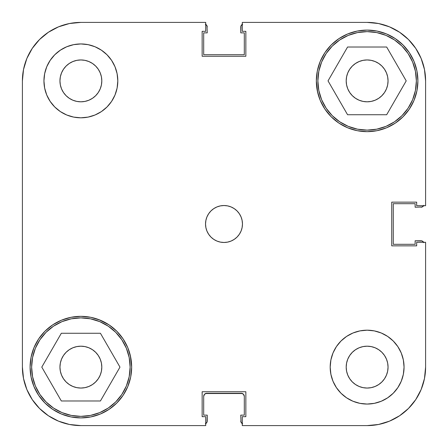 <?xml version="1.0" encoding="UTF-8"?>
<svg xmlns="http://www.w3.org/2000/svg" width="448" height="448" viewBox="0 0 448 448"><rect width="100%" height="100%" fill="white"/><g stroke="black" fill="none" stroke-linecap="round" stroke-linejoin="round"><path stroke-width="0.67" d="M31.634 367.119A49.246 49.246 0 0 1 80.881 317.873A49.246 49.246 0 0 1 130.127 367.119A49.246 49.246 0 0 1 80.881 416.366A49.246 49.246 0 0 1 31.634 367.119L32.581 357.515L35.381 348.275L39.934 339.763L46.06 332.298L53.519 326.172L62.031 321.625L71.271 318.819L80.881 317.873L90.485 318.819L99.725 321.625L108.237 326.172L115.702 332.298L121.828 339.763L126.375 348.275L129.181 357.515L130.127 367.119L129.181 376.729L126.375 385.969L121.828 394.481L115.702 401.94L108.237 408.066L99.725 412.619L90.485 415.419L80.881 416.366L71.271 415.419L62.031 412.619L53.519 408.066L46.06 401.94L39.934 394.481L35.381 385.969L32.581 376.729L31.634 367.119M317.873 80.881A49.246 49.246 0 0 1 367.119 31.634A49.246 49.246 0 0 1 416.366 80.881A49.246 49.246 0 0 1 367.119 130.127A49.246 49.246 0 0 1 317.873 80.881L318.819 71.271L321.625 62.031L326.172 53.519L332.298 46.06L339.763 39.934L348.275 35.381L357.515 32.581L367.119 31.634L376.729 32.581L385.969 35.381L394.481 39.934L401.94 46.06L408.066 53.519L412.619 62.031L415.419 71.271L416.366 80.881L415.419 90.485L412.619 99.725L408.066 108.237L401.94 115.702L394.481 121.828L385.969 126.375L376.729 129.181L367.119 130.127L357.515 129.181L348.275 126.375L339.763 121.828L332.298 115.702L326.172 108.237L321.625 99.725L318.819 90.485L317.873 80.881M101.808 80.881A20.927 20.927 0 0 1 80.881 101.808A20.927 20.927 0 0 1 59.948 80.881L60.351 76.798L61.544 72.873L63.476 69.25L66.08 66.08L69.25 63.476L72.873 61.544L76.798 60.351L80.881 59.948L84.963 60.351L88.889 61.544L92.506 63.476L95.676 66.08L98.28 69.25L100.218 72.873L101.405 76.798L101.808 80.881L101.405 84.963L100.218 88.889L98.28 92.506L95.676 95.676L92.506 98.28L88.889 100.218L84.963 101.405L80.881 101.808L76.798 101.405L72.873 100.218L69.25 98.28L66.08 95.676L63.476 92.506L61.544 88.889L60.351 84.963L59.948 80.881A20.927 20.927 0 0 1 80.881 59.948A20.927 20.927 0 0 1 101.808 80.881M388.052 367.119A20.927 20.927 0 0 1 367.119 388.052A20.927 20.927 0 0 1 346.192 367.119L346.595 363.037L347.782 359.111L349.72 355.494L352.324 352.324L355.494 349.72L359.111 347.782L363.037 346.595L367.119 346.192L371.202 346.595L375.127 347.782L378.75 349.72L381.92 352.324L384.524 355.494L386.456 359.111L387.649 363.037L388.052 367.119L387.649 371.202L386.456 375.127L384.524 378.75L381.92 381.92L378.75 384.524L375.127 386.456L371.202 387.649L367.119 388.052L363.037 387.649L359.111 386.456L355.494 384.524L352.324 381.92L349.72 378.75L347.782 375.127L346.595 371.202L346.192 367.119A20.927 20.927 0 0 1 367.119 346.192A20.927 20.927 0 0 1 388.052 367.119M404.057 367.119A36.932 36.932 0 0 1 367.119 404.057A36.932 36.932 0 0 1 330.187 367.119L330.898 374.326L332.998 381.254L336.409 387.638L341.006 393.238L346.601 397.83L352.985 401.246L359.918 403.346L367.119 404.057L374.326 403.346L381.254 401.246L387.638 397.83L393.238 393.238L397.83 387.638L401.246 381.254L403.346 374.326L404.057 367.119L403.346 359.918L401.246 352.985L397.83 346.601L393.238 341.006L387.638 336.409L381.254 332.998L374.326 330.898L367.119 330.187L359.918 330.898L352.985 332.998L346.601 336.409L341.006 341.006L336.409 346.601L332.998 352.985L330.898 359.918L330.187 367.119A36.932 36.932 0 0 1 367.119 330.187A36.932 36.932 0 0 1 404.057 367.119L403.346 374.326M117.813 80.881A36.932 36.932 0 0 1 80.881 117.813A36.932 36.932 0 0 1 43.943 80.881L44.654 88.082L46.754 95.015L50.17 101.399L54.762 106.994L60.362 111.591L66.746 115.002L73.674 117.102L80.881 117.813L88.082 117.102L95.015 115.002L101.399 111.591L106.994 106.994L111.591 101.399L115.002 95.015L117.102 88.082L117.813 80.881L117.102 73.674L115.002 66.746L111.591 60.362L106.994 54.762L101.399 50.17L95.015 46.754L88.082 44.654L80.881 43.943L73.674 44.654L66.746 46.754L60.362 50.17L54.762 54.762L50.17 60.362L46.754 66.746L44.654 73.674L43.943 80.881A36.932 36.932 0 0 1 80.881 43.943A36.932 36.932 0 0 1 117.813 80.881M242.469 224A18.469 18.469 0 0 1 224 242.469A18.469 18.469 0 0 1 205.531 224L205.89 227.601L206.937 231.067L208.645 234.259L210.941 237.059L213.741 239.355L216.933 241.063L220.399 242.11L224 242.469L227.601 242.11L231.067 241.063L234.259 239.355L237.059 237.059L239.355 234.259L241.063 231.067L242.11 227.601L242.469 224L242.11 220.399L241.063 216.933L239.355 213.741L237.059 210.941L234.259 208.645L231.067 206.937L227.601 205.89L224 205.531L220.399 205.89L216.933 206.937L213.741 208.645L210.941 210.941L208.645 213.741L206.937 216.933L205.89 220.399L205.531 224A18.469 18.469 0 0 1 224 205.531A18.469 18.469 0 0 1 242.469 224M130.687 377.026L131.662 367.119A50.786 50.786 0 0 1 80.881 417.906A50.786 50.786 0 0 1 30.094 367.119L31.069 377.026L33.958 386.557L38.651 395.338L44.968 403.032L52.662 409.349L61.443 414.042L70.974 416.931L80.881 417.906L90.787 416.931L100.313 414.042L109.094 409.349L116.788 403.032L123.105 395.338L127.798 386.557L130.687 377.026L131.662 367.119L130.312 355.477M317.313 90.787L320.202 100.313L324.895 109.094L331.212 116.788L338.906 123.105L347.687 127.798L357.213 130.687L367.119 131.662L377.026 130.687L386.557 127.798L395.338 123.105L403.032 116.788L409.349 109.094L414.042 100.313L416.931 90.787L417.906 80.881A50.786 50.786 0 0 1 367.119 131.662A50.786 50.786 0 0 1 316.338 80.881L317.688 92.523M381.92 95.676L378.75 98.28L375.127 100.218L371.202 101.405L367.119 101.808L363.037 101.405L359.111 100.218L355.494 98.28L352.324 95.676L349.72 92.506L347.782 88.889L346.595 84.963L346.192 80.881L346.595 76.798L347.782 72.873L349.72 69.25L352.324 66.08L355.494 63.476L359.111 61.544L363.037 60.351L367.119 59.948L371.202 60.351L375.127 61.544L378.75 63.476L381.92 66.08L384.524 69.25L386.456 72.873L387.649 76.798L388.052 80.881A20.927 20.927 0 0 1 367.119 101.808A20.927 20.927 0 0 1 346.192 80.881A20.927 20.927 0 0 1 367.119 59.948A20.927 20.927 0 0 1 388.052 80.881L387.649 84.963L386.456 88.889L384.524 92.506L381.674 95.917M100.218 375.127L98.28 378.75L95.676 381.92L92.506 384.524L88.889 386.456L84.963 387.649L80.881 388.052L76.798 387.649L72.873 386.456L69.25 384.524L66.08 381.92L63.476 378.75L61.544 375.127L60.351 371.202L59.948 367.119L60.351 363.037L61.544 359.111L63.476 355.494L66.08 352.324L69.25 349.72L72.873 347.782L76.798 346.595L80.881 346.192L84.963 346.595L88.889 347.782L92.506 349.72L95.676 352.324L98.28 355.494L100.218 359.111L101.405 363.037L101.808 367.119A20.927 20.927 0 0 1 80.881 388.052A20.927 20.927 0 0 1 59.948 367.119A20.927 20.927 0 0 1 80.881 346.192A20.927 20.927 0 0 1 101.808 367.119L101.405 371.202L100.218 375.127L98.28 378.75L95.39 382.2M130.687 357.213L127.798 347.687L123.105 338.906L116.788 331.212L109.094 324.895L98.767 319.592M100.313 320.202L90.787 317.313L80.881 316.338L70.974 317.313L61.443 320.202L52.662 324.895L44.968 331.212L38.651 338.906L33.958 347.687L31.069 357.213L30.094 367.119A50.786 50.786 0 0 1 80.881 316.338A50.786 50.786 0 0 1 131.662 367.119M317.313 70.974L316.338 80.881A50.786 50.786 0 0 1 367.119 30.094A50.786 50.786 0 0 1 417.906 80.881L416.931 70.974L414.042 61.443L409.349 52.662L403.032 44.968L395.338 38.651L386.557 33.958L377.026 31.069L367.119 30.094L357.213 31.069L347.687 33.958L338.906 38.651L331.212 44.968L324.895 52.662L320.202 61.443L317.313 70.974L316.338 80.881M347.687 127.798L349.233 128.408M80.881 425.6L205.716 425.6L80.881 425.6L69.468 424.474L58.498 421.148L69.468 424.474L80.881 425.6A58.481 58.481 0 0 1 22.4 367.119L23.526 378.532L22.4 367.119L22.4 80.881L23.526 69.468L26.852 58.498L23.526 69.468L22.4 80.881A58.481 58.481 0 0 1 80.881 22.4L69.468 23.526L80.881 22.4L205.716 22.4L205.716 31.326L202.149 31.326L202.149 56.258L245.851 56.258L245.851 31.326L242.284 31.326L242.284 22.4L367.119 22.4L378.532 23.526L389.502 26.852L378.532 23.526L367.119 22.4A58.481 58.481 0 0 1 425.6 80.881L424.474 69.468L425.6 80.881L425.6 205.716L416.674 205.716L416.674 202.149L391.742 202.149L391.742 245.851L416.674 245.851L416.674 242.284L425.6 242.284L425.6 367.119L425.6 242.284L416.674 242.284L416.674 245.851L391.742 245.851L391.742 202.149L416.674 202.149L416.674 205.716L425.6 205.716L425.6 80.881L424.474 69.468L421.148 58.498L424.474 69.468M425.6 367.119L424.474 378.532L421.148 389.502L415.744 399.61L408.47 408.47L399.61 415.744L408.47 408.47L415.744 399.61L421.148 389.502L424.474 378.532L425.6 367.119A58.481 58.481 0 0 1 367.119 425.6L378.532 424.474L367.119 425.6L242.284 425.6L242.284 416.674L245.851 416.674L245.851 391.742L202.149 391.742L202.149 416.674L205.716 416.674L205.716 425.6L205.716 416.674L202.149 416.674L202.149 391.742L245.851 391.742L245.851 416.674L242.284 416.674L242.284 425.6L367.119 425.6L378.532 424.474L389.502 421.148L378.532 424.474M415.744 48.39L408.47 39.53L399.61 32.256L389.502 26.852L399.61 32.256L408.47 39.53L415.744 48.39L421.148 58.498L415.744 48.39L408.47 39.53L415.744 48.39M48.39 32.256L39.53 39.53L32.256 48.39L26.852 58.498L32.256 48.39L39.53 39.53L48.39 32.256L58.498 26.852L69.468 23.526L58.498 26.852L48.39 32.256L39.53 39.53L48.39 32.256M32.256 399.61L39.53 408.47L48.39 415.744L58.498 421.148L48.39 415.744L39.53 408.47L32.256 399.61L26.852 389.502L23.526 378.532L26.852 389.502L32.256 399.61L39.53 408.47L32.256 399.61M352.324 66.08L352.61 65.8M69.468 23.526L80.881 22.4L205.716 22.4L205.716 31.326L202.149 31.326L202.149 56.258L245.851 56.258L245.851 31.326L242.284 31.326L242.284 22.4L367.119 22.4M399.61 415.744L389.502 421.148L399.61 415.744M90.787 317.313L80.881 316.338M357.213 130.687L367.119 131.662M23.526 378.532L22.4 367.119L22.4 80.881M363.037 101.405L359.111 100.218M347.782 72.873L349.72 69.25M84.963 346.595L88.889 347.782M234.259 208.645L233.548 208.191M208.645 213.741L208.191 214.452M213.741 239.355L214.452 239.809M239.355 234.259L239.809 233.548M88.082 44.654L80.881 43.943M44.654 73.674L43.943 80.881M359.918 403.346L367.119 404.057M347.575 114.738L386.669 114.738L406.213 80.881L386.669 47.023L347.575 47.023L328.026 80.881L347.575 114.738L386.669 114.738L406.213 80.881L386.669 47.023L347.575 47.023L328.026 80.881L347.575 114.738M61.331 400.977L100.425 400.977L119.974 367.119L100.425 333.262L61.331 333.262L41.787 367.119L61.331 400.977L100.425 400.977L119.974 367.119L100.425 333.262L61.331 333.262L41.787 367.119L61.331 400.977M399.61 32.256L408.47 39.53L399.61 32.256L389.502 26.852L378.532 23.526M415.744 399.61L408.47 408.47L415.744 399.61L421.148 389.502L424.474 378.532M32.256 48.39L39.53 39.53L32.256 48.39L26.852 58.498L23.526 69.468M72.873 347.782L71.865 348.23M375.127 100.218L376.135 99.77M100.218 72.873L99.893 72.134M347.782 375.127L348.107 375.866M48.39 415.744L58.498 421.148L69.468 424.474M206.326 423.158L205.324 423.825L206.993 422.162L207.228 415.134L203.689 415.134L203.689 396.362L204.585 394.184L206.763 393.282L241.237 393.282L243.415 394.184L244.311 396.362L244.311 415.134L240.772 415.134L241.007 422.162L242.676 423.825L241.007 422.162L240.772 415.134L244.311 415.134L244.311 396.362L243.415 394.184M423.158 241.674L423.825 242.676L422.162 241.007L415.134 240.772L415.134 244.311L393.282 244.311L393.282 203.689L415.134 203.689L415.134 207.228L422.162 206.993L423.825 205.324L422.162 206.993L415.134 207.228L415.134 203.689L393.282 203.689L393.282 244.311L415.134 244.311L415.134 240.772L420.986 240.772A3.08 3.08 0 0 1 423.629 242.284M241.674 24.842L242.676 24.175L241.007 25.838L240.772 32.866L244.311 32.866L244.311 54.718L203.689 54.718L203.689 32.866L207.228 32.866L206.993 25.838L205.324 24.175L206.993 25.838L207.228 32.866L203.689 32.866L203.689 54.718L244.311 54.718L244.311 32.866L240.772 32.866L240.772 27.014A3.08 3.08 0 0 1 242.284 24.371M205.587 393.518L242.413 393.518M206.763 393.282A3.08 3.08 0 0 0 203.689 396.362L203.689 415.134L207.228 415.134L207.228 420.986A3.08 3.08 0 0 1 205.716 423.629M241.237 393.282A3.08 3.08 0 0 1 244.311 396.362M242.284 423.629A3.08 3.08 0 0 1 240.772 420.986M423.629 205.716A3.08 3.08 0 0 1 420.986 207.228M205.716 24.371A3.08 3.08 0 0 1 207.228 27.014"/></g></svg>
